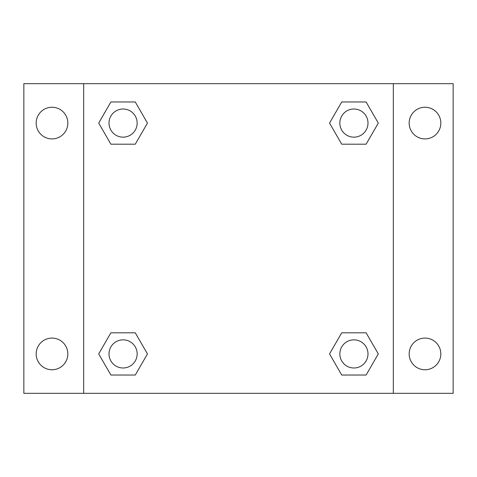 <?xml version="1.0" encoding="UTF-8"?>
<svg xmlns="http://www.w3.org/2000/svg" width="477" height="477" viewBox="0 0 477 477"><rect width="100%" height="100%" fill="white"/><g stroke="black" fill="none" stroke-linecap="round" stroke-linejoin="round"><path stroke-width="0.72" d="M23.85 83.672L453.15 83.672L453.15 393.328L23.85 393.328L23.85 83.672M425.001 107.247A15.836 15.836 0 0 1 440.831 123.084A15.836 15.836 0 0 1 425.001 138.914A15.836 15.836 0 0 1 409.165 123.084A15.836 15.836 0 0 1 425.001 107.247M425.001 338.086A15.836 15.836 0 0 1 440.831 353.916A15.836 15.836 0 0 1 425.001 369.753A15.836 15.836 0 0 1 409.165 353.916A15.836 15.836 0 0 1 425.001 338.086M51.999 338.086A15.836 15.836 0 0 1 67.835 353.916A15.836 15.836 0 0 1 51.999 369.753A15.836 15.836 0 0 1 36.169 353.916A15.836 15.836 0 0 1 51.999 338.086M51.999 107.247A15.836 15.836 0 0 1 67.835 123.084A15.836 15.836 0 0 1 51.999 138.914A15.836 15.836 0 0 1 36.169 123.084A15.836 15.836 0 0 1 51.999 107.247M110.891 332.803L135.271 332.803L147.459 353.916L135.271 375.029L110.891 375.029L98.703 353.916L110.891 332.803L135.271 332.803L110.891 332.803M341.729 101.971L366.109 101.971L378.297 123.084L366.109 144.197L341.729 144.197L329.541 123.084L341.729 101.971L366.109 101.971L341.729 101.971M83.672 393.328L83.672 83.672M393.328 83.672L393.328 393.328M110.891 101.971L135.271 101.971L147.459 123.084L135.271 144.197L110.891 144.197L98.703 123.084L110.891 101.971L135.271 101.971L110.891 101.971M341.729 332.803L366.109 332.803L378.297 353.916L366.109 375.029L341.729 375.029L329.541 353.916L341.729 332.803L366.109 332.803L341.729 332.803M366.109 375.029L341.729 375.029L366.109 375.029M367.994 353.916A14.077 14.077 0 0 0 346.88 341.729A14.077 14.077 0 0 0 346.88 366.109A14.077 14.077 0 0 0 367.994 353.916M135.271 375.029L110.891 375.029L135.271 375.029M137.155 353.916A14.077 14.077 0 0 0 116.042 341.729A14.077 14.077 0 0 0 116.042 366.109A14.077 14.077 0 0 0 137.155 353.916M366.109 144.197L341.729 144.197L366.109 144.197M367.994 123.084A14.077 14.077 0 0 0 346.88 110.891A14.077 14.077 0 0 0 346.88 135.271A14.077 14.077 0 0 0 367.994 123.084M135.271 144.197L110.891 144.197L135.271 144.197M137.155 123.084A14.077 14.077 0 0 0 116.042 110.891A14.077 14.077 0 0 0 116.042 135.271A14.077 14.077 0 0 0 137.155 123.084"/></g></svg>
